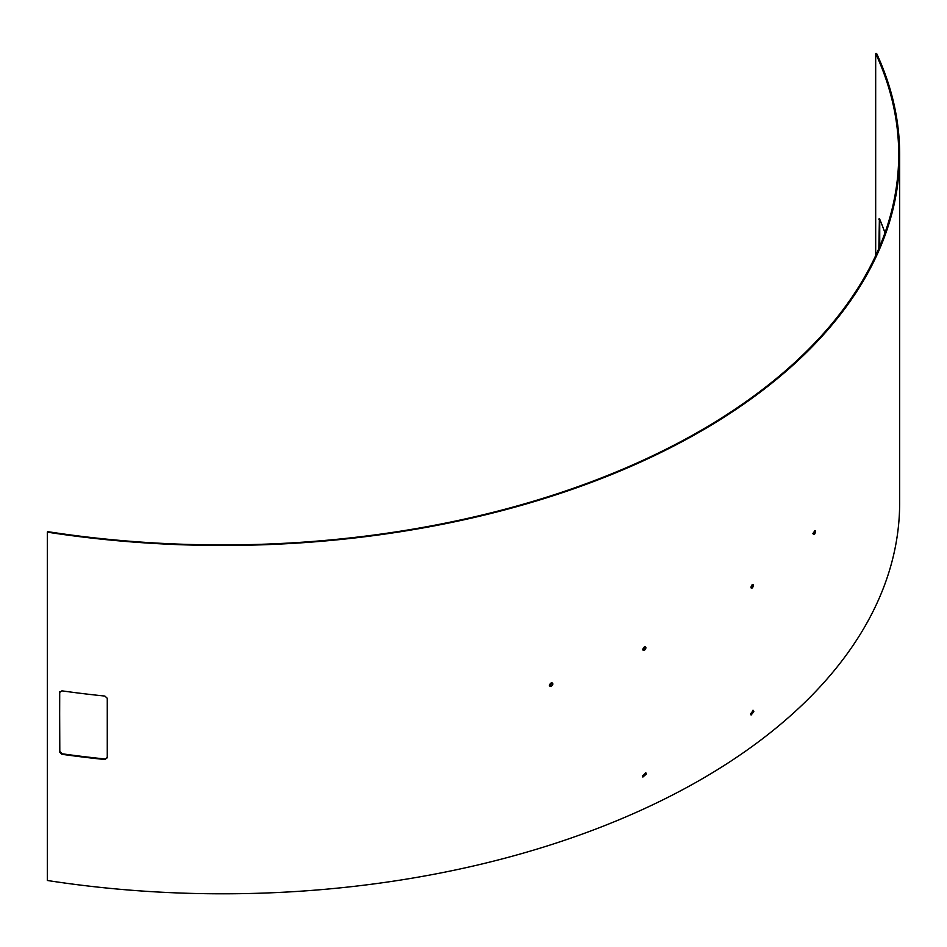 <?xml version="1.0" encoding="UTF-8"?>
<svg xmlns="http://www.w3.org/2000/svg" width="947" height="947" viewBox="0 0 947 947"><rect width="100%" height="100%" fill="white"/><g stroke="black" fill="none" stroke-linecap="round" stroke-linejoin="round"><path stroke-width="1.42" d="M750.604 713.872L751.137 715.056L753.824 711.54L753.291 710.357L750.604 713.872M750.829 714.772L752.877 710.309M642.35 775.901L642.859 777.061L646.387 774.042L645.89 772.882L642.35 775.901M642.599 776.8L645.807 773.616L645.558 772.716M813.58 533.575C814.242 535.043 814.905 534.357 815.556 531.516C814.905 530.048 814.242 530.734 813.58 533.575L813.947 534.487M812.763 533.315C813.426 534.771 814.089 534.096 814.74 531.255L814.692 530.77M750.947 587.27C751.8 588.809 752.64 588.194 753.492 585.435C752.64 583.897 751.8 584.512 750.947 587.27L751.362 588.205M751.066 587.898L752.64 584.477M549.39 685.19C550.574 686.954 551.77 686.575 552.953 684.042C551.77 682.278 550.586 682.657 549.39 685.19L549.698 686.03M549.509 685.758L552.385 683M642.776 649.346C643.842 651.015 644.907 650.518 645.972 647.878C644.907 646.221 643.842 646.718 642.776 649.346L643.179 650.269M642.93 649.997L645.238 646.813M879.739 246.433L879.739 219.254M815.556 531.516L815.189 530.604M753.492 585.435L753.066 584.5M552.953 684.042L552.646 683.201M645.972 647.878L645.57 646.967M899.65 154.586L899.65 502.904A677.058 390.898 0 0 1 47.35 880.485L47.35 532.155A677.058 390.898 0 0 0 899.65 154.586A677.058 390.898 0 0 0 876.579 53.411L875.679 53.553L875.679 255.607M107.425 757.233L104.857 759.506A677.058 390.898 180 0 1 61.934 754.297L59.578 751.977L59.708 691.866M105.022 758.973A676.134 390.365 180 0 1 62.159 753.776L59.803 751.456L59.578 692.494L61.934 690.848A677.058 390.898 -0 0 0 104.857 696.057L107.271 698.282L107.271 757.766L104.857 759.506M878.828 248.564L879.408 218.485A676.134 390.365 180 0 1 884.983 232.844M879.621 218.994L878.828 219.112L879.408 218.485M47.35 532.155L47.587 531.634A676.134 390.365 0 0 0 898.715 154.586A676.134 390.365 0 0 0 875.679 53.553"/></g></svg>
